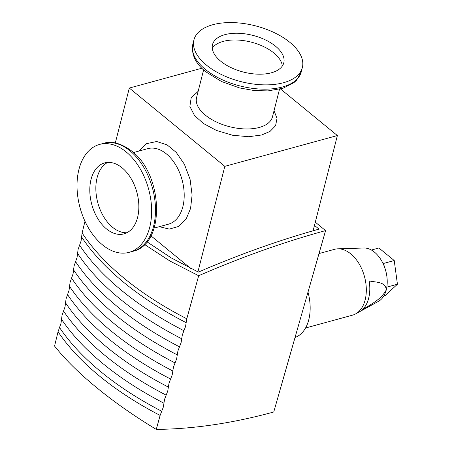<?xml version="1.0" encoding="UTF-8"?>
<svg xmlns="http://www.w3.org/2000/svg" width="452" height="452" viewBox="0 0 452 452"><rect width="100%" height="100%" fill="white"/><g stroke="black" fill="none" stroke-linecap="round" stroke-linejoin="round"><path stroke-width="0.68" d="M81.597 236.972A262.866 135.385 14.3 0 0 186.167 322.66L185.54 326.559L183.941 330.717A262.866 135.385 -165.7 0 1 79.592 245.204L81.083 240.956L82.117 232.995L84.976 221.254M77.586 253.436A262.866 135.385 14.3 0 0 181.721 338.774L181.099 342.667L179.5 346.825A262.866 135.385 -165.7 0 1 75.58 261.668L77.072 257.42L78.1 249.453L79.592 245.204M73.574 269.9A262.866 135.385 14.3 0 0 177.274 354.882L176.653 358.775L175.054 362.933A262.866 135.385 -165.7 0 1 71.569 278.133L73.055 273.884L74.088 265.917L75.58 261.668M69.563 286.365A262.866 135.385 14.3 0 0 172.828 370.99L172.206 374.883L170.607 379.042A262.866 135.385 -165.7 0 1 67.551 294.597L69.043 290.348L70.077 282.381L71.569 278.133M65.546 302.829A262.866 135.385 14.3 0 0 168.387 387.098L167.76 390.991L166.166 395.15A262.866 135.385 -165.7 0 1 63.54 311.055L65.031 306.806L66.065 298.845L67.551 294.597M61.534 319.287A262.866 135.385 14.3 0 0 163.94 403.207L163.319 407.099L161.72 411.258A262.866 135.385 -165.7 0 1 59.528 327.519L61.02 323.27L62.054 315.304L63.54 311.055M186.167 322.66L186.789 318.767L198.671 275.726L170.054 261.098L144.572 244.481M181.721 338.774L182.342 334.875L183.941 330.717M177.274 354.882L177.902 350.984L179.5 346.825M172.828 370.99L173.455 367.097L175.054 362.933M168.387 387.098L169.008 383.206L170.607 379.042M163.94 403.207L164.568 399.314L166.166 395.15M59.528 327.519L58.042 331.768L54.562 346.057C65.286 359.583 79.337 373.459 96.711 387.68C114.113 401.952 133.961 415.863 156.268 429.4L160.121 415.422L161.72 411.258M102.48 244.854A55.941 35.522 74.7 0 1 77.049 187.891A55.941 35.522 74.7 0 1 99.564 144.431A55.941 35.522 74.7 0 1 126.17 151.923A55.941 35.522 74.7 0 1 151.601 208.892A55.941 35.522 74.7 0 1 129.086 252.352A55.941 35.522 74.7 0 1 102.48 244.854M206.462 65.128A55.941 28.809 -165.7 0 1 193.936 39.906A55.941 28.809 -165.7 0 1 232.69 22.6A55.941 28.809 -165.7 0 1 289.834 42.324A55.941 28.809 -165.7 0 1 302.354 67.54A55.941 28.809 -165.7 0 1 263.601 84.846A55.941 28.809 -165.7 0 1 206.462 65.128M107.729 162.409A36.781 23.357 -105.3 0 0 95.988 192.224A36.781 23.357 -105.3 0 0 112.582 227.288A36.781 23.357 -105.3 0 0 126.961 232.723M122.113 167.839A36.781 23.357 74.7 0 1 138.832 205.293A36.781 23.357 74.7 0 1 124.029 233.87A36.781 23.357 74.7 0 1 106.536 228.944A36.781 23.357 74.7 0 1 89.818 191.484A36.781 23.357 74.7 0 1 104.621 162.912A36.781 23.357 74.7 0 1 122.113 167.839M295.032 337.497A40.556 25.753 -105.3 0 0 308.767 319.779A40.556 25.753 -105.3 0 0 307.998 292.105M282.325 66.02A36.781 18.944 14.3 0 0 273.839 52.963A36.781 18.944 14.3 0 0 239.487 40.166A36.781 18.944 14.3 0 0 212.254 48.161M275.556 46.228A36.781 18.944 -165.7 0 1 283.788 62.811A36.781 18.944 -165.7 0 1 258.312 74.184A36.781 18.944 -165.7 0 1 220.74 61.218A36.781 18.944 -165.7 0 1 212.508 44.641A36.781 18.944 -165.7 0 1 237.984 33.262A36.781 18.944 -165.7 0 1 275.556 46.228M305.546 328.005L352.566 315.146A34.126 21.668 -105.3 0 0 355.611 313.908A34.126 21.668 -105.3 0 0 365.143 299.913A34.126 21.668 -105.3 0 0 360.187 265.719A34.126 21.668 -105.3 0 0 337.813 248.826A34.126 21.668 -105.3 0 0 334.559 249.312L319.01 253.566M355.611 313.908L378.448 301.354A27.973 17.764 -105.3 0 0 386.262 289.885C380.866 300.066 369.877 304.671 361.673 310.281A33.098 21.018 -105.3 0 0 368.662 298.241A33.098 21.018 -105.3 0 0 369.165 280.884C375.505 282.5 385.675 281.37 386.262 289.885A27.973 17.764 -105.3 0 0 382.2 261.855A27.973 17.764 -105.3 0 0 363.86 248.012L337.813 248.826M315.298 222.175L325.576 230.599L273.742 412.004C232.582 423.241 193.422 429.038 156.268 429.4M198.671 275.726C241.707 257.018 284.009 241.973 325.576 230.599M314.479 225.39L319.022 229.113C279.46 240.125 239.238 254.453 198.36 272.093L171.235 257.906L146.985 241.826M190.744 268.443L150.934 235.82M313.1 230.786L337.378 135.549L224.825 166.336L197.919 271.889M280.539 88.976L337.378 135.549M115.311 142.973L129.306 88.061L201.858 68.218M224.825 166.336L129.306 88.061M386.799 287.291L386.929 286.41M384.172 266.104L383.799 263.386L382.403 262.239M387.019 287.088L397.438 284.235L385.341 295.382L383.917 295.772M383.799 263.386L394.223 260.533L378.906 247.984L371.408 250.029M394.223 260.533L397.438 284.235M154.138 228.096L168.427 224.192A39.16 24.866 -105.3 0 0 182.857 206.711A39.16 24.866 -105.3 0 0 166.387 153.895A39.16 24.866 -105.3 0 0 147.764 148.646L133.476 152.556M138.662 151.137L146.601 143.657L156.708 141.516L167.065 144.86L176.218 152.375L184.393 164.251L190.089 179.365L192.106 195.021L190.563 208.474L186.184 218.932L178.806 226.395L169.291 229.096L159.324 226.684M274.042 110.667L277.003 118.435L275.584 125.701L270.047 131.391L261.646 134.995L248.634 136.719L232.588 135.25L216.491 130.47L203.434 123.509L194.507 115.503L189.874 106.429L191.179 97.773L198.151 91.321M203.615 69.896L196.58 97.485A39.16 20.171 14.3 0 0 205.349 115.141A39.16 20.171 14.3 0 0 259.29 127.453A39.16 20.171 14.3 0 0 272.471 116.831L279.505 89.236M82.117 232.995A263.488 135.707 14.3 0 0 124.515 278.596A263.488 135.707 14.3 0 0 186.789 318.767M58.042 331.768A263.488 135.707 14.3 0 0 99.643 376.177A263.488 135.707 14.3 0 0 160.121 415.422M103.418 143.374A55.941 35.522 74.7 0 1 130.023 150.872A55.941 35.522 74.7 0 1 155.454 207.835A55.941 35.522 74.7 0 1 132.939 251.295C165.963 244.074 163.172 174.585 131.792 151.109C121.108 143.244 111.65 140.662 103.418 143.374L99.564 144.431M205.366 69.422A55.941 28.809 -165.7 0 1 192.846 44.2C191.145 54.409 195.473 63.613 205.835 71.811L221.435 81.479L239.588 87.948L254.453 90.575L268.036 90.897L283.093 88.225L293.851 82.705L296.698 80.083L301.264 71.834A55.941 28.809 -165.7 0 1 262.51 89.14A55.941 28.809 -165.7 0 1 205.366 69.422M193.936 39.906L192.846 44.2M129.086 252.352L132.939 251.295M302.354 67.54L301.264 71.834"/></g></svg>
